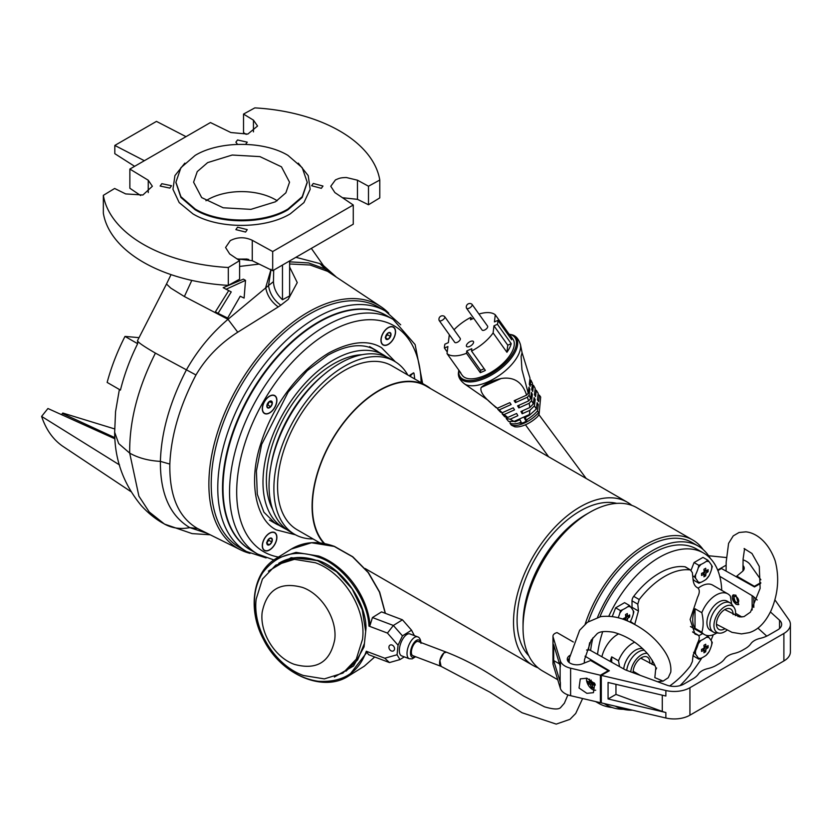 <?xml version="1.0" encoding="UTF-8"?>
<svg xmlns="http://www.w3.org/2000/svg" width="832" height="832" viewBox="0 0 832 832"><rect width="100%" height="100%" fill="white"/><g stroke="black" fill="none" stroke-linecap="round" stroke-linejoin="round"><path stroke-width="1.25" d="M184.839 163.134L174.918 175.625L172.962 189.311L179.182 202.571L192.858 213.824C218.223 229.237 264.909 229.237 290.285 213.824L303.95 202.571L310.17 189.311L308.214 175.625L298.293 163.134M250.058 553.384A140.483 81.11 -60 0 1 240.625 549.9A140.483 81.11 -60 0 1 215.748 438.277A140.483 81.11 -60 0 1 308.214 312.114A140.483 81.11 -60 0 1 381.014 306.748A140.483 81.11 -60 0 1 388.742 313.175M289.63 267.051L297.253 282.589L288.236 299.374L280.79 305.178C273.811 300.113 269.724 293.571 268.518 285.563L227.999 319.311C211.328 333.486 197.486 350.303 186.482 369.751C169.936 401.721 161.231 432.255 160.399 461.375C160.17 493.688 169.967 515.778 189.79 527.623L207.355 533.437M280.79 305.178A141.898 81.921 120 0 0 278.262 306.914L237.744 332.207C220.002 343.564 206.076 357.822 195.967 374.982C179.795 405.839 171.08 435.542 169.832 464.079C169.333 496.122 178.61 517.629 197.694 528.58L240.625 549.9M313.29 183.466L322.993 186.056L321.329 188.334L311.626 185.734L313.29 183.466M237.546 144.373L235.882 142.168L237.546 139.963L247.25 142.168L245.586 144.373M161.803 183.695L171.506 185.734L169.842 188.105L160.15 186.056L161.803 183.695M237.546 227.188L247.25 229.632L245.586 232.055L235.882 229.632L237.546 227.188M236.954 258.846L252.262 260.718L272.688 270.702L353.267 224.182L353.267 205.005L334.88 192.587L330.772 186.274L335.462 179.899C339.3 178.318 339.872 177.705 346.341 177.528L357.469 180.19L368.493 186.222L379.787 180.034L379.787 197.902L368.493 204.766L368.493 186.222M246.178 134.399L243.526 132.621L243.526 114.078L253.448 120.141L257.556 126.027L247.811 134.087L230.87 132.538L210.444 122.554L129.865 169.073L148.252 180.232L152.36 186.274L142.896 195L125.674 193.918L114.639 188.479L103.345 195.343L103.345 213.21A138.861 80.174 0 0 0 228.311 285.366L228.311 267.498L239.606 260.634L229.684 253.968L225.576 247.499L230.256 240.635C237.474 236.922 244.806 236.808 252.262 240.292L272.688 251.534L353.267 205.005M228.311 267.498A138.861 80.174 180 0 1 103.345 195.343M287.986 208.998C263.817 223.683 219.315 223.683 195.146 208.998L180.918 196.706L175.926 182.198L180.918 167.7L195.146 155.397C219.315 140.712 263.817 140.712 287.986 155.397L302.214 167.7L307.206 182.198L302.214 196.706L287.986 208.998M275.486 201.781L285.886 192.795L289.536 182.198L281.455 166.816L259.927 156.614L232.211 155.033L207.646 162.614L197.246 171.6L193.596 182.198L201.677 197.59L223.205 207.782L250.921 209.362L275.486 201.781M277.181 200.751A47.965 27.695 0 0 0 207.646 199.722A47.965 27.695 0 0 0 205.951 200.751M381.014 306.748L327.61 271.326L310.149 265.013L289.63 263.962M237.744 332.207L227.999 319.311L184.382 296.535L170.83 288.132L166.494 284.024L137.509 340.662M278.262 306.914C271.263 301.87 267.072 295.391 265.699 287.508L271.055 269.266L268.518 285.563L273.458 281.663C273.759 288.496 276.765 294.518 282.474 299.738L282.474 265.221M289.63 261.196L289.63 295.922L282.474 299.738M334.537 275.787L325 268.892L308.63 262.922L289.63 261.841M218.057 313.342L231.244 291.918L223.184 287.685L243.391 279.146L245.513 280.374L244.109 298.074L240.209 296.244L227.656 318.042L218.057 313.342L215.405 311.813L228.769 290.493M259.147 264.087L239.606 266.427M273.697 270.14L273.458 281.663M311.553 248.685L323.648 265.886L319.81 263.557L296.306 257.41M195.967 374.982L155.418 353.122C142.958 345.873 137.02 341.682 137.592 340.538L137.654 343.71C130.156 358.738 124.415 374.192 120.442 390.094L107.141 382.418C111.322 366.922 117.27 351.582 124.998 336.409L139.038 337.657M225.982 289.307L245.513 280.374M248.716 259.397L237.65 259.314M237.328 259.095L247.166 259.033M130.863 491.587L62.431 446.035C52.926 439.348 45.978 429.468 41.6 416.406L119.579 464.974M114.962 438.838L47.934 408.512L41.6 416.406M114.618 428.917L62.806 413.036L61.422 414.648M137.654 343.71L124.998 336.409M228.311 285.366L239.606 279.178L239.606 260.634M129.865 169.073L129.865 188.25L140.65 195.541M342.482 197.714L357.469 199.337L368.493 204.766M134.555 166.275L114.816 153.681L114.816 145.434L156.468 121.389L185.682 136.49M379.787 180.034A138.861 80.174 180 0 0 254.821 107.89L243.526 114.078M272.688 270.702L272.688 251.534M114.816 145.434L144.134 160.597M439.192 320.538L454.74 342.326A3.37 1.581 -35.5 0 0 456.914 342.462A3.37 1.581 -35.5 0 0 459.649 340.496A3.37 1.581 -35.5 0 0 460.221 338.416L444.673 316.628A3.37 1.581 144.5 0 1 444.808 317.294A3.37 1.581 144.5 0 1 444.101 318.708A3.37 1.581 144.5 0 1 441.366 320.674A3.37 1.581 144.5 0 1 439.192 320.538A3.37 1.581 144.5 0 1 439.088 320.32A3.37 1.581 144.5 0 1 439.057 319.883M439.088 320.32A3.505 3.505 0 0 1 444.496 316.451A3.37 1.581 144.5 0 1 444.673 316.628M595.712 690.196A8.414 4.857 60 0 1 592.426 689.437A8.414 4.857 60 0 1 586.726 681.273A8.414 4.857 60 0 1 586.539 678.142M589.43 679.11A15.683 11.284 -77.2 0 0 589.659 682.198A15.683 6.042 -12.8 0 1 587.538 681.21A15.486 14.123 145.4 0 0 587.746 682.354A15.486 14.123 145.4 0 0 588.047 683.478A15.683 6.042 167.2 0 0 590.179 684.466A15.683 11.284 -77.2 0 0 591.635 687.762A15.486 9.63 -42.7 0 0 593.341 688.147A15.683 11.284 102.8 0 1 591.885 684.85A15.683 6.042 167.2 0 0 595.254 685.121A15.486 5.19 -94.3 0 1 594.984 684.008A15.486 5.19 -94.3 0 1 594.974 683.977M591.136 680.066A15.683 11.284 102.8 0 0 591.365 682.583A15.683 6.042 -12.8 0 0 594.194 682.843M590.179 684.466L593.091 682.781M591.354 682.521L588.047 683.478M591.635 687.762L592.467 686.452M593.954 683.665L593.757 682.822M591.885 684.85L594.547 683.311M589.659 682.198L591.209 681.294M385.372 311.033L378.83 307.258A138.85 80.163 120 0 0 309.4 314.132A138.85 80.163 120 0 0 218.691 436.488A138.85 80.163 120 0 0 239.98 547.758L246.522 551.533A138.85 80.163 -60 0 1 225.243 440.274A138.85 80.163 -60 0 1 315.952 317.918A138.85 80.163 -60 0 1 385.372 311.033L400.691 324.792M738.691 600.943A3.37 1.945 60 0 1 736.32 602.243L736.32 602.243A3.37 1.945 60 0 1 733.938 598.125A3.37 1.945 60 0 1 736.258 596.721M372.497 348.504A100.152 57.824 -60 0 1 373.027 348.889M269.589 412.953A10.327 5.959 120 0 0 276.89 400.306A10.327 5.959 120 0 0 269.589 396.094L269.589 396.094A10.327 5.959 120 0 0 262.288 408.741A10.327 5.959 120 0 0 269.589 412.953M269.589 533.114L269.589 533.114A10.327 5.959 120 0 0 262.288 545.761A10.327 5.959 120 0 0 269.589 549.973A10.327 5.959 120 0 0 276.89 537.326A10.327 5.959 120 0 0 269.589 533.114M388.253 327.579L388.253 327.579A10.327 5.959 120 0 0 380.952 340.226A10.327 5.959 120 0 0 388.253 344.448A10.327 5.959 120 0 0 395.554 331.802A10.327 5.959 120 0 0 388.253 327.579M295.506 534.81L276.328 529.88C256.682 520.562 247.676 483.361 260.655 444.08C272.095 407.316 296.754 372.216 328.921 352.882C350.698 341.338 368.222 339.602 381.524 347.672L395.377 361.816M318.812 322.306A135.491 78.229 120 0 0 230.298 441.709A135.491 78.229 120 0 0 251.066 550.274L257.608 554.06A135.491 78.229 -60 0 1 236.839 445.484A135.491 78.229 -60 0 1 325.354 326.082A135.491 78.229 -60 0 1 393.099 319.374L386.558 315.598A135.491 78.229 120 0 0 318.812 322.306M413.566 372.84L410.082 374.972L409.604 376.033M409.958 376.241L413.254 372.986L413.951 373.142A121.524 70.158 -60 0 1 414.71 378.986M273.125 521.914A100.152 57.824 -60 0 1 272.532 521.654M409.885 633.932A11.71 5.242 110.7 0 0 403.042 638.591A11.71 5.242 110.7 0 0 399.329 650.541A11.71 5.242 110.7 0 0 401.596 655.845L409.292 658.757A11.71 5.242 -69.3 0 1 407.014 653.453A11.71 5.242 -69.3 0 1 410.738 641.503A11.71 5.242 -69.3 0 1 417.581 636.844L409.885 633.932M414.367 635.627L411.538 630.188L402.449 619.809L393.359 625.466L387.442 633.079L368.95 626.08L370.053 625.269L372.455 617.552L393.359 625.466L402.449 635.846L411.538 630.188M268.393 571.126L291.096 557.69L317.886 560.425C342.16 567.892 366.35 602.098 365.997 628.472L364.062 646.88L353.6 665.943L334.37 677.04M404.31 656.864L399.942 659.589L389.449 662.563L368.545 654.649L366.298 651.238L384.79 658.226L397.062 654.753L398.06 645.216L387.442 633.079M372.455 617.552L381.545 611.894L402.449 619.809M398.06 645.216L402.449 635.846M399.942 659.589L397.062 654.753M389.449 662.563L384.79 658.226M439.587 662.927A7.571 3.39 -69.3 0 1 442 655.2A7.571 3.39 -69.3 0 1 446.42 652.184L418.215 641.514A7.571 3.39 110.7 0 0 413.785 644.519A7.571 3.39 110.7 0 0 411.382 652.246A7.571 3.39 110.7 0 0 412.859 655.678L441.064 666.349A7.571 3.39 -69.3 0 1 439.587 662.927M582.629 698.516L575.723 713.461L569.951 719.347L556.223 724.11L522.038 712.743L489.705 692.068L441.064 666.349L439.868 660.452L443.893 652.964L446.42 652.184C462.259 658.393 477.464 666.193 492.024 675.574L523.463 695.958L544.513 706.826C553.706 709.561 559.177 709.675 560.934 707.179L564.377 703.217L567.913 694.886M569.109 662.48L569.483 657.894L579.634 630.271L587.423 622.284L600.694 616.616C610.137 615.503 619.58 617.178 629.023 621.639C643.396 628.274 654.815 637.51 663.27 649.345C668.918 657.176 671.424 664.758 670.79 672.1L668.242 677.716L663.125 681.117L654.836 677.643L655.762 668.408M716.862 632.934A23.483 13.551 -60 0 1 716.102 633.391A23.483 13.551 -60 0 1 704.371 634.546A23.483 13.551 -60 0 1 701.823 632.237L695.022 628.306A23.483 13.551 -60 0 1 695.022 608.754L701.823 612.685A23.483 13.551 -60 0 1 716.102 595.046A23.483 13.551 -60 0 1 727.844 593.882A23.483 13.551 -60 0 1 730.392 596.19L731.63 604.074M727.844 593.882L712.712 585.146A23.483 13.551 120 0 0 700.97 586.3A23.483 13.551 120 0 0 698.204 588.172M726.835 630.292A15.298 8.83 -60 0 1 724.776 631.706A15.298 8.83 -60 0 1 719.347 633.162L715.832 632.84A16.827 9.714 -60 0 1 713.378 632.081L710.403 630.354A16.827 9.714 -60 0 1 707.824 616.876A16.827 9.714 -60 0 1 718.817 602.035A16.827 9.714 -60 0 1 727.241 601.203L730.215 602.919A16.827 9.714 -60 0 1 732.098 604.666L734.136 607.547A15.298 8.83 -60 0 1 735.363 615.659M701.823 632.237C703.581 626.746 703.581 620.225 701.823 612.685M713.378 632.081A16.827 9.714 -60 0 1 710.798 618.592A16.827 9.714 -60 0 1 721.802 603.762A16.827 9.714 -60 0 1 730.215 602.919M719.347 633.162A15.298 8.83 -60 0 1 714.324 622.003A15.298 8.83 -60 0 1 724.776 606.726A15.298 8.83 -60 0 1 734.136 607.547M724.381 629.054A11.783 6.802 -60 0 1 716.498 625.071A11.783 6.802 -60 0 1 724.776 609.596A11.783 6.802 -60 0 1 725.702 609.118A11.783 6.802 -60 0 1 733.106 614.609M695.022 608.754L695.022 628.306M735.925 595.192L733.2 594.89L735.925 604.261L738.65 604.562L735.925 595.192M733.314 594.828A5.554 3.203 -120 0 0 732.597 599.31A5.554 3.203 -120 0 0 736.195 604.105A5.554 3.203 -120 0 0 738.806 604.469M736.195 596.679A3.536 2.038 -120 0 0 734.427 596.502A3.536 2.038 -120 0 0 733.886 599.342A3.536 2.038 -120 0 0 736.195 602.451A3.536 2.038 -120 0 0 737.963 602.628A3.536 2.038 -120 0 0 738.504 599.799A3.536 2.038 -120 0 0 736.195 596.679M774.894 599.83L788.767 619.57A22.214 12.823 180 0 1 790.4 624.395A22.214 12.823 180 0 1 783.89 633.464L689.936 687.71A22.214 12.823 180 0 1 665.87 690.518L601.297 675.386L609.357 670.738L585.042 656.198M717.881 570.565L721.438 568.506L754.499 586.945L760.708 583.357M757.214 599.986L753.813 596.898A13.468 7.769 180 0 0 752.138 595.681L719.753 576.306M586.591 650L589.732 650L624.489 669.375A13.468 7.769 180 0 0 626.61 670.342L666.983 685.194A13.468 7.769 0 0 0 683.738 684.133L692.879 678.86A25.251 14.581 0 0 0 698.443 673.993A16.827 9.714 180 0 1 707.772 668.606A25.251 14.581 0 0 0 716.196 665.392L719.066 663.738A25.251 14.581 0 0 0 724.63 658.882A16.827 9.714 180 0 1 733.959 653.494A25.251 14.581 0 0 0 742.383 650.281L745.243 648.627A25.251 14.581 0 0 0 750.818 643.76A16.827 9.714 180 0 1 760.146 638.373A25.251 14.581 0 0 0 768.57 635.159L777.702 629.886A13.468 7.769 0 0 0 781.643 624.395A13.468 7.769 0 0 0 779.542 620.214L770.432 611.957M601.297 675.386L601.297 702.874L665.86 718.006A22.214 12.823 0 0 0 689.926 715.187L783.89 660.951A22.214 12.823 0 0 0 790.4 651.882L790.4 624.395M615.961 684.32L615.961 694.408L662.282 711.443A22.214 12.823 0 0 0 665.86 712.514L608.067 698.963L608.067 682.469L665.87 696.02L665.87 690.518M741.905 617.042L735.592 613.267M766.75 636.116L757.89 628.077M615.961 694.408L608.067 698.963M610.23 661.43A23.483 13.551 -60 0 1 611.707 656.854L618.509 660.785A23.483 13.551 -60 0 1 632.798 643.146A23.483 13.551 -60 0 1 634.66 642.19M618.748 633.818A23.483 13.551 120 0 0 617.656 634.4A23.483 13.551 120 0 0 601.869 656.76M623.709 668.938A16.827 9.714 -60 0 1 635.513 650.135A16.827 9.714 -60 0 1 642.907 648.846M618.509 660.785L619.549 666.619M626.714 670.374A16.827 9.714 -60 0 1 638.487 651.862A16.827 9.714 -60 0 1 644.374 650.26M630.739 671.861A15.298 8.83 -60 0 1 641.462 654.826A15.298 8.83 -60 0 1 647.317 653.432M633.152 672.745A11.783 6.802 -60 0 1 641.462 657.696A11.783 6.802 -60 0 1 642.387 657.218A11.783 6.802 -60 0 1 649.771 663.281M611.707 662.251L611.707 656.854M652.257 660.202A15.298 8.83 -60 0 1 651.945 664.352M539.406 395.2L540.675 397.051L539.094 414.138L537.794 416.406A20.197 9.464 -35.5 0 1 514.717 426.774L511.378 425.152L510.006 423.301A21.05 9.87 -35.5 0 0 519.054 423.01C522.777 423.519 525.606 422.25 527.53 419.193A21.05 9.87 -35.5 0 0 537.524 410.946L538.294 404.539A139.246 113.1 6.8 0 1 537.098 402.678L536.328 409.053L534.425 405.86L535.184 399.537A139.246 113.1 6.8 0 1 534.092 397.634L533.343 403.915L531.617 400.629L532.366 394.41A139.246 113.1 6.8 0 1 531.378 392.454L530.639 398.632L529.09 395.252L529.828 389.158A139.246 113.1 6.8 0 1 528.944 387.161L528.226 393.193L521.945 369.699L521.102 356.366L522.08 352.706L530.015 378.196L529.298 384.238A139.246 113.1 6.8 0 0 530.171 386.235L530.899 380.141L532.47 383.354L531.721 389.532A139.246 113.1 6.8 0 0 532.709 391.487L533.458 385.268L535.194 388.419L534.446 394.711A139.246 113.1 6.8 0 0 535.538 396.614L536.297 390.291L538.21 393.38L537.441 399.755A139.246 113.1 6.8 0 0 538.647 401.606L539.406 395.2A21.05 9.87 -35.5 0 0 538.034 394.815M528.226 393.193A22.818 10.691 144.5 0 1 527.758 393.765A22.818 10.691 144.5 0 1 526.594 395.138C522.413 382.054 513.916 376.511 501.103 378.518C491.743 380.838 485.098 383.822 481.156 387.473C479.565 391.934 484.983 398.861 497.401 408.242L509.839 402.657A53.529 18.585 65.8 0 1 511.129 404.529L499.169 409.906L502.237 412.755L513.25 407.805A53.529 18.585 65.8 0 1 514.519 409.864L504.182 414.513L507.728 417.456L516.61 413.462A53.529 18.585 65.8 0 1 517.858 415.719L510.12 419.193L514.041 421.429L529.381 414.544L529.11 415.522L524.222 417.716L525.45 420.129L525.824 416.998M478.962 314.049A31.138 14.602 144.5 0 1 495.279 314.818L509.101 334.183A31.138 14.602 144.5 0 1 510.328 335.494A31.138 14.602 144.5 0 1 511.69 339.737L497.879 320.382A31.138 14.602 144.5 0 1 497.411 324.282L511.222 343.637A31.138 14.602 144.5 0 1 506.927 352.29L493.116 332.925A31.138 14.602 144.5 0 1 491.244 335.39A31.138 14.602 144.5 0 1 471.526 351.042L485.347 370.406A31.138 14.602 144.5 0 1 480.303 372.674L466.492 353.309A31.138 14.602 144.5 0 1 447.034 353.631L460.855 372.986A31.138 14.602 144.5 0 1 459.638 371.675A31.138 14.602 144.5 0 1 458.786 370.094A33.665 15.777 -35.5 0 0 458.723 370.604A33.665 15.777 -35.5 0 0 476.601 379.714A33.665 15.777 -35.5 0 0 509.278 358.478A33.665 15.777 -35.5 0 0 509.6 334.287A33.665 15.777 -35.5 0 0 509.09 334.173M459.638 371.675L462.228 375.305A31.138 14.602 -35.5 0 0 482.29 376.532A31.138 14.602 -35.5 0 0 507.655 358.384A31.138 14.602 -35.5 0 0 512.918 339.123L510.328 335.494M447.231 351.978L444.444 348.067A31.138 14.602 144.5 0 1 444.912 344.167L448.354 342.628L449.207 335.514A31.138 14.602 144.5 0 1 449.54 335.046M467.272 343.814A4.212 1.976 144.5 0 1 470.704 341.359A4.212 1.976 144.5 0 1 473.418 341.526A4.212 1.976 144.5 0 1 472.701 344.126A4.212 1.976 144.5 0 1 469.279 346.58A4.212 1.976 144.5 0 1 466.565 346.414A4.212 1.976 144.5 0 1 467.272 343.814M538.782 412.838L537.524 410.946M539.094 414.138L540.675 397.051M458.723 370.604L458.63 371.696C457.59 376.147 459.722 380.338 465.036 384.28L487.937 400.171L496.08 407.628A22.818 10.691 -35.5 0 0 497.401 408.242M497.942 408.002L497.786 409.323L500.542 412.152L502.237 412.755M502.278 412.734L502.143 413.868L504.722 416.77L507.728 417.456M506.366 417.279L506.22 418.527L508.622 421.491L514.041 421.429M510.172 421.938L510.006 423.301M536.786 405.205L538.294 404.539M527.53 419.193L525.45 420.129M519.054 423.01L521.134 422.074L519.906 419.661L515.018 421.855M506.22 418.527L510.12 419.193M502.143 413.868L504.182 414.513M497.786 409.323L499.169 409.906M536.297 390.291L535.018 389.886M533.458 385.268L531.419 384.634M530.899 380.141A22.474 10.535 -35.5 0 0 529.849 379.662M529.09 395.252L527.405 397.218L515.445 402.594A53.529 18.585 -114.2 0 0 514.155 400.722L526.594 395.138M528.642 389.688L529.828 389.158M515.445 402.594L515.757 400.005M530.639 398.632L528.601 400.92L527.405 397.218M531.617 400.629L529.183 403.281L518.846 407.93A53.529 18.585 -114.2 0 0 517.577 405.87L528.601 400.92M531.076 394.992L532.366 394.41M518.846 407.93L519.178 405.153M533.343 403.915L529.818 407.524L529.183 403.281M534.425 405.86L529.911 410.301L522.174 413.774A53.529 18.585 -114.2 0 0 520.936 411.518L529.818 407.524M533.79 400.161L535.184 399.537M522.174 413.774L522.527 410.8M529.381 414.544L529.911 410.301M536.328 409.053L529.11 415.522M454.033 329.742A31.138 14.602 144.5 0 1 470.787 317.408L471.994 319.093M493.116 332.925L493.958 325.822L497.411 324.282M497.879 320.382L494.426 321.922L495.279 314.818M473.73 318.313L470.506 319.758L470.787 317.408M444.444 348.067L447.886 346.518L447.034 353.631M466.492 353.309L466.773 350.958L471.806 348.691L471.526 351.042M509.101 334.183L508.903 335.837M466.773 350.958L480.584 370.313L480.303 372.674M480.584 370.313L484.141 368.722M493.958 325.822L507.78 345.186L506.927 352.29M507.78 345.186L511.222 343.637M269.589 549.786A10.098 5.834 -60 0 1 264.545 550.285A10.098 5.834 -60 0 1 262.995 542.194A10.098 5.834 -60 0 1 269.589 533.291A10.098 5.834 -60 0 1 274.643 532.792A10.098 5.834 -60 0 1 276.193 540.883A10.098 5.834 -60 0 1 269.589 549.786M269.589 538.366A3.89 2.246 120 0 0 267.332 541.05L269.818 538.252A3.89 2.246 120 0 0 269.589 538.366M266.552 542.828L268.882 540.322L268.767 539.105M267.114 544.336A3.89 2.246 120 0 0 269.37 544.835A3.89 2.246 120 0 0 271.856 542.038A3.89 2.246 120 0 0 272.074 538.741A3.89 2.246 120 0 0 269.818 538.252L272.074 538.741L271.856 542.038L269.37 544.835L267.114 544.336L267.332 541.05A3.89 2.246 120 0 0 267.114 544.336M269.37 544.835L267.01 543.473M268.882 540.322L271.856 542.038M262.454 408.647A10.098 5.834 -60 0 1 266.864 398.486A10.098 5.834 -60 0 1 274.643 395.772A10.098 5.834 -60 0 1 276.734 400.4A10.098 5.834 -60 0 1 272.324 410.561A10.098 5.834 -60 0 1 264.545 413.265A10.098 5.834 -60 0 1 262.454 408.647M272.345 402.938A3.89 2.246 120 0 0 271.149 401.003L272.334 403.198A3.89 2.246 120 0 0 272.345 402.938M266.999 405.215L267.8 404.986L269.36 401.471M268.414 402.334A3.89 2.246 120 0 0 266.854 405.85A3.89 2.246 120 0 0 268.029 408.034A3.89 2.246 120 0 0 270.774 406.702A3.89 2.246 120 0 0 272.334 403.198L270.774 406.702L268.029 408.034L266.854 405.85L268.414 402.334L271.149 401.003A3.89 2.246 120 0 0 268.414 402.334M272.334 403.198L269.526 401.575M270.774 406.702L267.8 404.986M632.008 600.829L637.77 604.157L639.205 599.518A69.004 39.842 -60 0 1 664.81 576.347A69.004 39.842 -60 0 1 690.414 569.951L685.568 566.998A5.054 2.912 120 0 0 684.923 566.779A69.004 39.842 120 0 0 659.308 573.175A69.004 39.842 120 0 0 633.703 596.346A5.054 2.912 120 0 0 632.008 600.829L632.008 607.308A16.827 9.714 -60 0 1 631.956 608.712M632.455 710.174A88.369 51.022 -60 0 1 615.326 706.16M597.542 654.347A88.369 51.022 -60 0 1 602.711 631.634M608.785 616.252A88.369 51.022 -60 0 1 659.308 557.378A88.369 51.022 -60 0 1 703.498 552.999A88.369 51.022 -60 0 1 721.739 590.356M703.498 552.999L696.592 549.016A88.369 51.022 120 0 0 652.413 553.394A88.369 51.022 120 0 0 599.903 616.751M592.914 637.863A88.369 51.022 120 0 0 590.616 650.489M692.827 632.185L697.622 634.951C699.847 635.887 699.826 638.591 697.57 643.053L693.046 655.46L692.37 661.544L690.414 665.881A69.004 39.842 -60 0 1 669.677 685.953M696.478 587.122L697.57 587.746C699.826 589.514 699.847 592.634 697.622 597.095L690.123 619.466L694.98 634.088L698.256 635.159L692.609 631.904M696.966 587.444L696.394 587.059M697.57 587.746C695.011 586.55 693.503 583.794 693.046 579.488L692.37 572.624L690.414 569.951L684.923 566.779M623.303 709.28A91.728 52.957 -60 0 1 606.549 704.985A91.728 52.957 -60 0 1 604.354 703.591M588.453 650A91.728 52.957 -60 0 1 589.69 642.658M597.532 617.302A91.728 52.957 -60 0 1 652.413 550.638A91.728 52.957 -60 0 1 698.277 546.094A91.728 52.957 -60 0 1 710.372 558.459M698.277 546.094L692.089 542.526A91.728 52.957 120 0 0 646.225 547.071A91.728 52.957 120 0 0 588.318 621.65M713.274 634.743A88.369 51.022 -60 0 1 710.965 640.297M701.813 657.883A88.369 51.022 -60 0 1 680.004 685.651M634.587 624.385L630.438 621.41M637.77 604.157A419.006 241.914 60 0 1 638.446 611.021L634.847 623.958M466.554 308.256L482.102 330.034A3.37 1.581 -35.5 0 0 484.266 330.169A3.37 1.581 -35.5 0 0 487.011 328.203A3.37 1.581 -35.5 0 0 487.573 326.123L472.035 304.346A3.37 1.581 144.5 0 1 472.17 305.001A3.37 1.581 144.5 0 1 471.463 306.426A3.37 1.581 144.5 0 1 468.718 308.391A3.37 1.581 144.5 0 1 466.554 308.256A3.37 1.581 144.5 0 1 466.44 308.027A3.37 1.581 144.5 0 1 466.409 307.59M466.44 308.027A3.505 3.505 0 0 1 471.858 304.169A3.37 1.581 144.5 0 1 472.035 304.346M538.044 667.794A94.255 54.423 -60 0 1 533.042 665.454A94.255 54.423 -60 0 1 518.596 589.93A94.255 54.423 -60 0 1 580.164 506.875A94.255 54.423 -60 0 1 627.297 502.206A94.255 54.423 -60 0 1 631.81 505.367M627.297 502.206L426.161 386.079A94.255 54.423 120 0 0 379.028 390.749A94.255 54.423 120 0 0 319.821 466.544A94.255 54.423 120 0 0 324.646 543.598M430.612 388.648A94.682 54.662 120 0 0 426.369 385.715A94.682 54.662 120 0 0 379.028 390.406A94.682 54.662 120 0 0 319.738 466.045A94.682 54.662 120 0 0 323.97 543.473M426.369 385.715L391.851 365.789A94.682 54.662 120 0 0 344.51 370.479A94.682 54.662 120 0 0 282.662 453.908A94.682 54.662 120 0 0 297.18 529.776L319.904 542.89M557.742 679.723L542.558 670.956A94.255 54.423 -60 0 1 523.037 627.806L523.037 623.688A89.211 51.501 -60 0 1 586.113 514.426A89.211 51.501 -60 0 1 586.123 514.426L589.69 512.366A94.255 54.423 -60 0 1 636.813 507.697L692.754 539.999A94.255 54.423 -60 0 1 703.238 549.661M528.778 655.741A89.211 51.501 -60 0 1 524.098 582.816A89.211 51.501 -60 0 1 580.164 510.994A89.211 51.501 -60 0 1 616.751 503.37M523.037 627.806A94.255 54.423 -60 0 1 589.69 512.366L586.113 514.426M407.784 374.982A99.892 57.678 120 0 0 394.462 361.265A99.892 57.678 120 0 0 344.51 366.215A99.892 57.678 120 0 0 279.261 454.241A99.892 57.678 120 0 0 294.57 534.29A99.892 57.678 120 0 0 313.113 538.97M394.462 361.265L389.636 358.478A99.892 57.678 120 0 0 339.685 363.428A99.892 57.678 120 0 0 324.48 374.109A99.892 57.678 120 0 0 270.702 467.262A99.892 57.678 120 0 0 289.734 531.502L294.57 534.29M585.177 624.125A94.255 54.423 -60 0 1 645.622 544.658A94.255 54.423 -60 0 1 692.754 539.999M612.113 707.491A94.255 54.423 -60 0 1 598.499 703.248A94.255 54.423 -60 0 1 596.045 701.678M324.48 374.109L322.369 375.877A95.098 54.902 120 0 0 271.17 464.547L270.702 467.262M362.045 354.713A95.098 54.902 120 0 0 333.622 363.844A95.098 54.902 120 0 0 272.678 509.486M386.506 356.886A99.892 57.678 120 0 0 383.573 354.983A99.892 57.678 120 0 0 333.622 359.923A99.892 57.678 120 0 0 268.362 447.959A99.892 57.678 120 0 0 283.681 527.998A99.892 57.678 120 0 0 286.801 529.589M742.945 568.87A9.173 5.294 180 0 1 743.6 570.19M742.966 565.49A9.682 5.585 180 0 1 744.214 568.235A9.682 5.585 180 0 1 742.456 571.438L736.778 576.129L754.406 586.31L760.76 582.639M760.864 579.79L750.121 564.564A16.827 9.714 0 0 0 743.07 559.863M726.315 557.534L708.646 555.745M717.673 570.066L726.138 565.178M736.778 576.129L736.778 577.065M743.912 569.608A9.682 5.585 0 0 0 742.945 568.225M754.406 586.31L754.406 586.893M586.872 693.337L579.041 688.012L580.299 678.881L586.872 678.215L594.703 683.54L593.445 692.671L586.872 693.337M569.806 655.439A9.682 5.585 0 0 0 567.278 659.204A9.682 5.585 0 0 0 572.489 664.165A9.682 5.585 0 0 0 582.504 663.78L590.626 660.504L608.254 670.686L600.402 675.22L570.606 668.2A16.827 9.714 180 0 1 560.373 660.889L553.062 636.865A6.729 3.89 180 0 1 552.968 636.189A6.729 3.89 180 0 1 557.066 632.611L573.352 642.013M569.421 658.445A9.682 5.585 0 0 0 567.57 660.577M552.968 636.189L552.968 663.676A6.729 3.89 0 0 0 553.062 664.342L560.373 688.376A16.827 9.714 0 0 0 570.606 695.687L600.402 702.707L600.402 675.22M560.123 665.891L560.123 680.846A16.827 9.714 0 0 0 560.373 682.531L553.686 660.546L553.686 644.748L560.373 666.723L560.373 660.889M600.402 702.707L601.297 702.187M608.254 671.372L608.254 670.686M569.358 658.986A9.173 5.294 0 0 0 567.882 661.159M553.686 660.546L559.52 663.915M698.87 659.173L698.194 657.966A31.834 6.729 -141.2 0 0 695.656 654.358L694.408 652.818L695.656 650.499A31.834 25.106 -84.9 0 0 698.194 643.958L698.87 641.306L701.095 640.359A31.834 18.377 0 0 0 703.768 638.976A31.834 18.377 0 0 0 706.16 637.426A11.513 6.646 -60 0 1 709.062 637.686A31.834 6.729 38.8 0 1 711.599 641.295A11.513 6.646 -60 0 1 711.599 645.154A31.834 25.106 95.1 0 1 709.062 651.695A11.513 6.646 -60 0 1 706.16 655.294A31.834 18.377 180 0 1 703.768 656.843A31.834 18.377 180 0 1 701.095 658.226L698.87 659.173L694.054 656.386L693.098 655.034M705.713 644.228A31.19 6.594 158.8 0 1 704.839 644.738A31.19 6.594 158.8 0 1 703.924 645.258A33.644 19.417 60 0 1 704.132 648.118A33.644 19.417 180 0 1 701.553 649.376A31.19 6.594 81.2 0 1 701.553 651.435A33.644 19.417 0 0 0 704.132 650.187A33.644 19.417 60 0 1 703.924 652.808L705.713 651.778A33.644 19.417 -120 0 0 705.921 649.147A33.644 19.417 0 0 0 708.094 647.66A31.19 24.606 -155.1 0 0 708.094 645.601A33.644 19.417 180 0 1 705.921 647.088A33.644 19.417 -120 0 0 705.713 644.228M702.645 633.558L698.849 635.752M711.599 641.295L712.275 642.502L711.599 645.154M709.062 651.695L706.16 655.294M694.408 652.818L693.607 652.361M706.16 637.426L707.803 636.147L706.514 635.398M707.803 636.147L709.062 637.686M698.194 643.958A11.513 6.646 -60 0 1 701.095 640.359M695.656 654.358A11.513 6.646 -60 0 1 695.656 650.499M701.095 658.226A11.513 6.646 -60 0 1 698.194 657.966M702.218 649.074L704.132 650.187M704.007 645.986L705.921 647.088M708.094 647.66L704.08 647.036M704.132 648.118L705.921 649.147M703.175 648.617L705.713 651.778M388.939 646.953A3.349 2.579 58.1 0 1 389.969 645.164A3.349 2.579 58.1 0 1 393.089 645.663A3.349 2.579 58.1 0 1 394.534 649.064A3.349 2.579 58.1 0 1 393.505 650.853A3.349 2.579 58.1 0 1 390.385 650.354A3.349 2.579 58.1 0 1 388.939 646.953M388.253 344.261A10.098 5.834 -60 0 1 383.209 344.76A10.098 5.834 -60 0 1 381.659 336.669A10.098 5.834 -60 0 1 388.253 327.766A10.098 5.834 -60 0 1 393.307 327.267A10.098 5.834 -60 0 1 394.857 335.358A10.098 5.834 -60 0 1 388.253 344.261M388.253 332.842A3.89 2.246 120 0 0 385.996 335.514L388.471 332.727A3.89 2.246 120 0 0 388.253 332.842M385.216 337.303L387.546 334.786L387.431 333.58M390.738 333.216A3.89 2.246 120 0 0 388.471 332.727L390.738 333.216L390.52 336.513A3.89 2.246 120 0 0 390.738 333.216M388.034 339.3A3.89 2.246 120 0 0 390.52 336.513L388.034 339.3L385.778 338.811A3.89 2.246 120 0 0 388.034 339.3L385.674 337.938M385.996 335.514A3.89 2.246 120 0 0 385.778 338.811L385.996 335.514M390.52 336.513L387.546 334.786M256.194 598.998L262.444 579.072L275.756 565.157L294.372 559.333L315.307 562.734C343.803 572.697 366.444 609.409 362.534 639.236L356.283 659.152L342.971 673.067L324.355 678.891L303.42 675.49C274.924 665.527 252.283 628.815 256.194 598.998M302.515 587.444C280.238 581.381 266.791 589.628 262.184 612.186C259.511 632.528 274.955 657.571 294.393 664.373C316.68 670.426 330.117 662.178 334.724 639.631C337.397 619.268 321.953 594.256 302.515 587.444M698.87 583.201L698.194 581.994A31.834 6.729 -141.2 0 0 695.656 578.386L694.408 576.846L695.656 574.527A31.834 25.106 -84.9 0 0 698.194 567.986L698.87 565.334L701.095 564.387A31.834 18.377 0 0 0 703.768 563.004A31.834 18.377 0 0 0 706.16 561.454A11.513 6.646 -60 0 1 709.062 561.714A31.834 6.729 38.8 0 1 711.599 565.323A11.513 6.646 -60 0 1 711.599 569.182A31.834 25.106 95.1 0 1 709.062 575.723A11.513 6.646 -60 0 1 706.16 579.322A31.834 18.377 180 0 1 703.768 580.871A31.834 18.377 180 0 1 701.095 582.254L698.87 583.201L694.054 580.414L692.994 578.916M705.713 568.256A31.19 6.594 158.8 0 1 704.839 568.766A31.19 6.594 158.8 0 1 703.924 569.286A33.644 19.417 60 0 1 704.132 572.146A33.644 19.417 180 0 1 701.553 573.404A31.19 6.594 81.2 0 1 701.553 575.463A33.644 19.417 0 0 0 704.132 574.215A33.644 19.417 60 0 1 703.924 576.836L705.713 575.806A33.644 19.417 -120 0 0 705.921 573.186A33.644 19.417 0 0 0 708.094 571.688A31.19 24.606 -155.1 0 0 708.094 569.629A33.644 19.417 180 0 1 705.921 571.116A33.644 19.417 -120 0 0 705.713 568.256M706.16 561.454L707.803 560.175L702.988 557.398L694.054 562.557L691.09 570.18M711.599 565.323L712.275 566.53L711.599 569.182M709.062 575.723L706.16 579.322M694.408 576.846L692.702 575.869M698.87 565.334L694.054 562.557M707.803 560.175L709.062 561.714M698.194 567.986A11.513 6.646 -60 0 1 701.095 564.387M695.656 578.386A11.513 6.646 -60 0 1 695.656 574.527M701.095 582.254A11.513 6.646 -60 0 1 698.194 581.994M702.218 573.102L704.132 574.215M704.007 570.014L705.921 571.116M708.094 571.688L704.08 571.064M704.132 572.146L705.921 573.186M703.175 572.645L705.713 575.806M624.863 619.923A33.644 19.417 0 0 0 625.726 619.476A33.644 19.417 60 0 1 625.695 620.246M627.328 620.911A33.644 19.417 -120 0 0 627.515 618.446A33.644 19.417 0 0 0 629.678 616.959A31.19 24.606 -155.1 0 0 629.678 614.9A33.644 19.417 180 0 1 627.515 616.387A33.644 19.417 -120 0 0 627.307 613.527L625.518 614.557A33.644 19.417 60 0 1 625.726 617.417A33.644 19.417 180 0 1 623.147 618.675A31.19 6.594 81.2 0 1 623.147 619.31M618.176 617.791A31.834 25.106 -84.9 0 0 619.788 613.257A11.513 6.646 -60 0 1 622.679 609.658A31.834 18.377 0 0 0 625.362 608.275A31.834 18.377 0 0 0 627.754 606.726L629.398 605.446L624.572 602.659L615.638 607.818L612.238 616.606M619.788 613.257L620.464 610.605L615.638 607.818M620.464 610.605L622.679 609.658M629.398 605.446L630.656 606.986A31.834 6.729 38.8 0 1 633.183 610.594L633.87 611.801L633.183 614.453A31.834 25.106 95.1 0 1 630.656 620.994L630.063 622.118M630.656 620.994A11.513 6.646 -60 0 1 629.938 622.055M633.183 610.594A11.513 6.646 -60 0 1 633.183 614.453M627.754 606.726A11.513 6.646 -60 0 1 630.656 606.986M625.591 615.285L627.515 616.387M629.678 616.959L625.674 616.335M625.726 617.417L627.515 618.446M624.77 617.916L627.099 620.818M623.813 618.374L625.726 619.476M175.926 182.572L180.918 197.454L195.146 209.747C219.315 224.442 263.817 224.442 287.986 209.747L302.214 197.454L307.206 182.572M175.926 182.946L175.926 182.198M197.694 528.58L189.79 527.623C180.336 529.454 171.704 528.164 163.914 523.765M169.832 464.079L160.399 461.375C148.491 460.72 138.258 457.964 129.698 453.118L138.902 496.142L149.24 511.971L164.528 524.108L192.098 533.603L210.049 534.778M327.61 271.326L319.81 263.557M155.418 353.122C137.852 388.024 129.272 421.356 129.698 453.118L118.706 443.602L114.66 432.245L115.565 411.59L119.382 389.48M191.807 280.405L184.382 296.535M114.889 437.674L62.431 413.494M148.252 192.587L148.252 180.232M253.448 131.893L253.448 120.141M357.469 199.337L357.469 180.19M252.262 260.718L252.262 240.292M250.297 549.827A135.481 78.218 -60 0 1 229.902 441.158A135.481 78.218 -60 0 1 318.334 322.036A135.481 78.218 -60 0 1 385.778 315.162M369.595 346.622L375.43 349.981A100.152 57.824 -60 0 1 378.851 352.258M278.959 525.283A100.152 57.824 -60 0 1 275.278 523.442L263.91 512.21L257.286 494.26L256.402 470.954L261.612 444.506L288.194 392.018L307.226 370.656L327.881 355.191C347.142 344.635 362.991 342.898 375.43 349.981M278.46 557.066A130.447 75.317 -60 0 1 240.521 459.41A130.447 75.317 -60 0 1 328.921 332.27A130.447 75.317 -60 0 1 421.127 382.689M364.343 644.207L357.552 659.994L345.935 671.226L357.708 659.714L364.426 643.417M420.41 642.335A9.204 4.118 110.7 0 0 414.866 641.732A9.204 4.118 110.7 0 0 410.488 653.037A9.204 4.118 110.7 0 0 415.043 656.51M365.685 631.498L362.232 609.7L352.123 588.9L336.7 571.886L318.042 560.934C303.358 555.63 290.243 556.421 278.71 563.316L297.159 557.502L317.907 560.758M368.95 626.08C367.983 598.77 343.075 564.897 318.24 557.097C295.474 548.995 276.973 554.185 262.746 572.676C251.441 590.689 251.711 612.747 263.546 638.83C277.805 663.853 296.015 678.007 318.188 681.273C342.618 682.75 358.654 672.734 366.298 651.238M374.681 656.968L364.26 666.214L348.806 675.844C323.294 693.066 280.644 674.606 263.442 639.298C247.26 609.242 252.814 572.187 275.829 558.698M385.403 613.35L379.683 592.124L368.41 572.562L352.778 556.764L334.454 546.406C318.438 540.592 304.044 541.486 291.294 549.068L311.501 542.755L334.225 546.437L352.518 556.774L368.16 572.551L379.465 592.082L385.247 613.288M367.245 651.914L348.806 675.844M291.294 549.068L275.839 558.698L296.046 552.375L318.77 556.067L318.24 557.097M318.77 556.067C345.124 565.521 367.671 595.941 370.053 625.269M665.86 718.006L665.86 712.514M689.926 715.187L689.936 687.71M662.282 695.178L662.282 711.443M783.89 660.951L783.89 633.464M752.138 595.681L752.138 610.012M753.813 607.402L753.813 596.898M779.542 620.214L779.542 628.566M641.524 657.665A8.84 5.106 -60 0 1 642.013 658.892M634.431 672.006A8.84 5.106 -60 0 1 633.131 672.204M465.036 384.28A34.944 16.38 -35.5 0 0 513.167 362.814A34.944 16.38 -35.5 0 0 520.478 344.708L522.08 352.706M458.63 371.696A34.434 16.141 -35.5 0 0 476.923 381.025A34.434 16.141 -35.5 0 0 510.338 359.299A34.434 16.141 -35.5 0 0 510.671 334.558C515.216 335.015 518.482 338.395 520.478 344.708M511.222 424.934A21.039 9.859 -35.5 0 0 538.626 412.62M481.156 387.473L501.103 378.518M632.008 607.308L638.446 611.021M639.205 599.518L633.703 596.346M553.062 664.342L553.062 636.865M560.373 688.376L560.373 682.531M570.606 695.687L570.606 668.2M336.024 276.775L323.45 265.606M162.958 523.224C155.251 518.846 148.065 513.011 141.378 505.731C123.604 484.234 114.691 459.742 114.66 432.245M166.494 284.024L171.059 274.622M307.206 182.946L307.206 182.198M246.522 551.533L266.094 557.929M257.608 554.06L273.926 559.957M269.454 520.083L275.278 523.442M422.646 383.562L415.137 344.594L393.099 319.374M420.992 643.354C420.69 639.517 419.557 637.343 417.581 636.844M374.702 656.978L364.26 666.214M415.605 656.718L412.173 658.861L409.292 658.757M656.635 667.992L655.866 669.5C656.344 667.347 653.713 662.262 647.993 654.233C638.508 643.375 627.037 636.043 613.569 632.258C604.469 630.791 598.78 631.519 596.471 634.431L591.198 640.162L584.522 659.641L584.241 663.083M654.94 665.61L640.734 658.154M663.125 681.117L657.467 681.689M640.234 675.355L633.162 671.268M704.371 634.546L690.456 626.517M548.61 456.768L525.45 424.778M586.186 478.473L538.949 414.721M509.6 334.287L510.671 334.558M716.446 624.26L731.994 632.351L741.51 633.901L749.07 632.674C757.983 630.063 765.357 622.617 771.181 610.334C778.201 593.767 779.522 577.221 775.122 560.685C768.03 540.966 755.477 532.74 745.888 531.846L739.024 532.501L733.242 535.891L728.593 543.358L726.17 562.172L726.097 571.106M744.099 548.558L751.972 553.488L759.273 566.426L760.136 588.37L750.454 612.134L743.995 616.626L739.679 616.949L724.776 609.596M744.588 548.652L743.09 559.094L742.934 571.002M738.826 615.202L738.005 616.595M606.549 704.985L603.99 703.508M533.042 665.454L365.134 568.516M598.499 703.248L595.587 701.574M283.681 527.998L272.033 521.279M383.573 354.983L371.935 348.254"/></g></svg>
